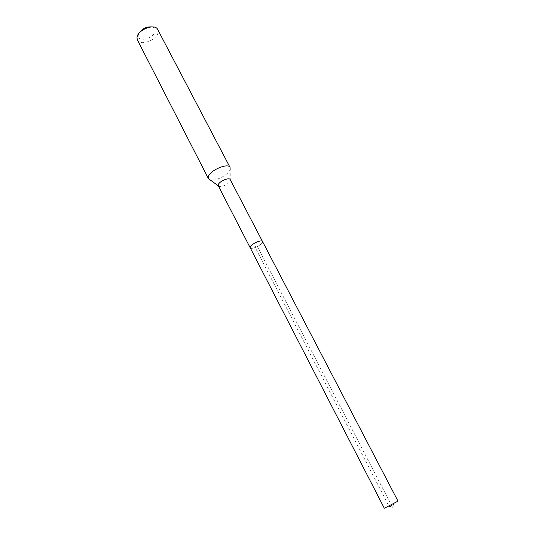 <?xml version="1.0" encoding="UTF-8"?>
<svg xmlns="http://www.w3.org/2000/svg" width="535" height="535" viewBox="0 0 535 535"><rect width="100%" height="100%" fill="white"/><g stroke="black" fill="none" stroke-linecap="round" stroke-linejoin="round"><path stroke-width="0.4" stroke-dasharray="2.67 2.01" d="M398.007 501.155L384.317 508.25M262.458 242.328C261.461 245.331 250.989 250.039 250.22 247.825C250.989 250.039 261.461 245.331 262.458 242.328L262.498 241.459M218.293 185.826L219.129 186.461C221.811 187.551 229.622 183.498 230.277 180.676L230.237 179.633M230.157 169.354L230.144 169.414C228.947 174.631 214.95 181.887 210.001 179.854M137.435 40.011C140.23 46.605 157.865 39.684 158.133 31.946L157.698 29.512M138.685 33.698L138.237 35.444C137.395 43.027 154.836 38.152 155.13 30.789C155.237 28.743 154.133 27.445 151.82 26.89M388.109 506.117L392.529 507.34L388.771 505.769L255.208 247.524L256.365 244.655L392.529 507.34L394.081 503.02M230.277 180.676L230.144 169.414M219.129 186.461L218.32 185.872"/><path stroke-width="0.8" d="M262.498 241.459L230.237 179.633C229.254 176.945 218.842 181.472 218.233 184.863L218.293 185.826L384.317 508.25L398.007 501.155L262.498 241.459C261.762 239.219 251.129 244.02 250.24 246.996L250.22 247.825L250.24 246.996C251.129 244.02 261.762 239.219 262.498 241.459L262.458 242.328M218.32 185.872L208.436 178.643L208.296 176.898C209.245 170.638 228.218 162.419 230.057 167.435L230.157 169.354M230.057 167.435L157.698 29.512C154.963 22.885 136.94 30.054 137.007 37.791L137.435 40.011L208.436 178.643M151.82 26.89C146.108 26.589 141.735 28.863 138.685 33.698"/></g></svg>
